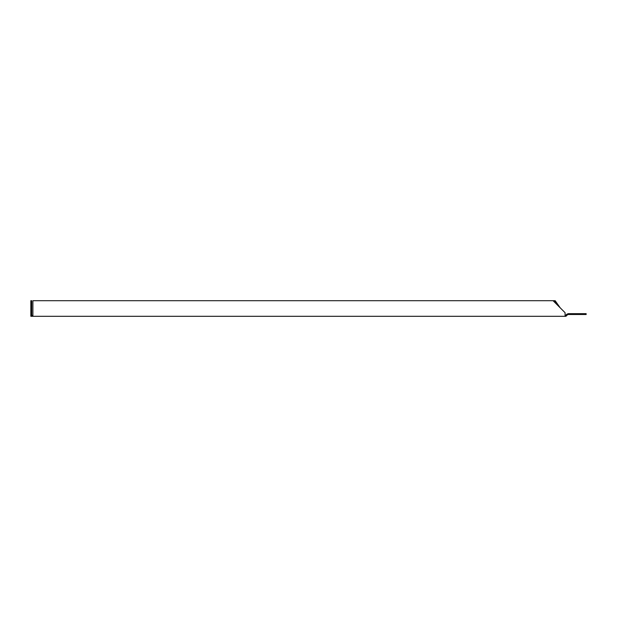 <?xml version="1.0" encoding="UTF-8"?>
<svg xmlns="http://www.w3.org/2000/svg" width="617" height="617" viewBox="0 0 617 617"><rect width="100%" height="100%" fill="white"/><g stroke="black" fill="none" stroke-linecap="round" stroke-linejoin="round"><path stroke-width="0.93" d="M560.213 307.837L555.161 300.695L32.894 300.695L32.894 316.305L565.928 316.305L566.529 315.711L565.936 315.117L565.079 315.464M32.894 316.305L30.85 316.305L30.85 300.695L31.691 300.695L31.691 315.464L32.894 315.464M554.567 300.695L558.184 305.808M553.071 300.695L565.079 312.703L565.079 316.305M566.529 315.711L567.378 314.855L566.784 314.261L565.936 315.117M566.784 314.261L568.226 313.667L568.226 314.508L567.378 314.855M568.226 313.667L586.15 313.667L586.15 314.508L568.226 314.508"/></g></svg>
